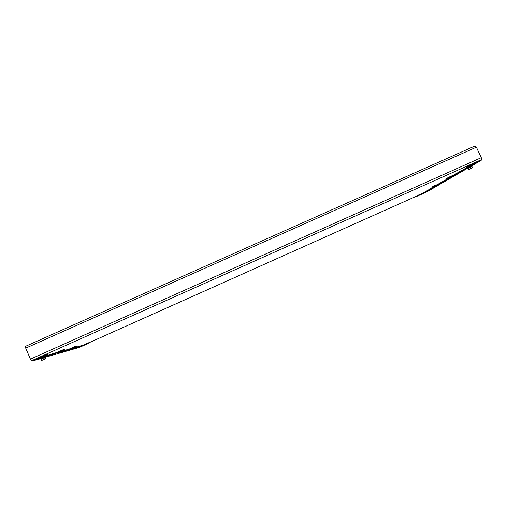 <?xml version="1.0" encoding="UTF-8"?>
<svg xmlns="http://www.w3.org/2000/svg" width="507" height="507" viewBox="0 0 507 507"><rect width="100%" height="100%" fill="white"/><g stroke="black" fill="none" stroke-linecap="round" stroke-linejoin="round"><path stroke-width="0.76" d="M62.405 350.02L62.576 350.413L64.7 349.824L64.528 349.431L62.405 350.02L57.044 352.416L57.221 352.815L46.612 356.161L45.06 357.143M74.897 346.573L75.055 346.946L76.887 346.433L76.728 346.072L74.897 346.573L67.742 350.141L57.899 352.935L64.7 349.824M87.724 343.036L87.869 343.378L89.232 342.998L89.086 342.662L87.724 343.036L81.171 346.306L70.549 349.329L76.887 346.433M38.576 359.197L32.296 361.009L45.142 355.268L44.958 354.83L31.751 360.661M30.984 360.109L32.296 361.009M79.358 347.422L45.129 357.302L79.358 347.422L89.232 342.998M87.869 343.378L83.294 345.425M75.055 346.946L70.086 349.171M62.576 350.413L57.221 352.815M38.551 359.013L46.536 355.984L39.945 358.05L47.392 354.64L47.202 354.209L44.958 354.83M45.142 355.268L47.392 354.64M60.105 351.883L69.922 348.797M72.621 348.341L83.148 345.09M42.328 356.903L46.321 355.591M46.435 355.743L57.044 352.416M480.851 159.984L481.428 159.648L481.289 157.658L476.384 147.188L475.015 145.965M32.22 360.521L31.713 360.667L30.439 359.114L25.711 348.144L25.54 346.319M448.581 177.317L448.758 177.697L446.268 179.155L446.097 178.781L448.581 177.317L453.638 175.054L453.816 175.435L466.066 168.546L465.565 169.072L467.948 168.032M433.96 185.942L434.125 186.297L431.97 187.565L431.806 187.21L433.96 185.942L441.16 183.071L452.612 176.379L446.268 179.155M418.883 194.834L419.036 195.163L417.426 196.108L417.274 195.784L418.883 194.834L425.5 192.204L437.909 184.954L431.97 187.565M481.206 160.326L474.349 164.306L481.156 160.351L469.102 165.745L468.905 165.326L481.244 159.756M481.156 160.351L481.587 159.452M426.932 191.836L417.426 196.108M469.102 165.745L466.484 167.278L466.288 166.866L468.905 165.326M474.222 164.23L466.009 168.425L473.38 164.262L466.484 167.278M448.758 177.697L453.816 175.435M434.125 186.297L438.834 184.187M419.036 195.163L423.389 193.211M465.882 168.147L453.638 175.054M470.204 165.618L465.895 168.007M435.133 186.145L423.237 192.882M449.671 177.64L438.669 183.832M471.713 166.081L474.375 164.363L472.461 165.187L465.629 169.027M465.825 168.026L466.085 168.406M471.852 166.467L470.699 166.942M470.566 167.006L468.791 167.836M468.683 167.893L468.202 168.14L467.967 167.64L471.662 165.96L471.89 166.454M467.974 167.646L468.069 168.248L467.885 167.69M472.518 167.754L471.909 166.448L468.709 167.874L468.037 168.267L468.652 169.572L472.518 167.754L471.263 168.28L470.648 166.968M471.263 168.28L469.324 169.186L468.709 167.874M469.324 169.186L468.652 169.572M40.972 358.709L38.589 359.216L40.68 358.24L46.72 356.155M46.352 355.565L46.505 356.009M41.168 359.102L45.136 357.384L44.895 356.858M44.584 357.543L45.034 357.378L44.882 356.833M41.213 359.045L42.506 358.424M42.645 358.36L44.477 357.587M41.004 358.557L44.812 356.852M41.745 360.439L45.725 358.747L41.745 360.439L41.156 359.07M43.158 359.767L42.563 358.398M45.148 358.918L44.559 357.549M45.725 358.747L45.136 357.384M81.025 345.97L81.171 346.306M67.583 349.767L67.742 350.141M46.308 355.572L46.574 356.18M54.483 353.468L54.655 353.867M43.025 356.706L43.291 357.321M43.564 356.503L43.83 357.118M44.413 356.155L44.679 356.77M44.946 355.952L45.212 356.567M476.384 147.188L25.711 348.144M481.289 157.658L30.439 359.114M481.428 159.648L31.713 360.667M417.293 195.822L89.105 342.7L417.293 195.822M426.824 191.9L467.834 168.09M425.348 191.874L425.5 192.204M440.995 182.716L441.16 183.071M465.882 167.982L466.155 168.558M456.18 173.825L456.357 174.212M469.406 166.087L469.678 166.67M468.848 166.366L469.127 166.955M468.012 166.771L468.284 167.361M467.46 167.057L467.733 167.64M38.507 359.026L32.207 361.041M475.065 145.94L25.496 346.338M426.894 191.861L467.872 168.071M45.155 357.353L44.927 356.827M41.143 359.102L40.915 358.569"/></g></svg>
